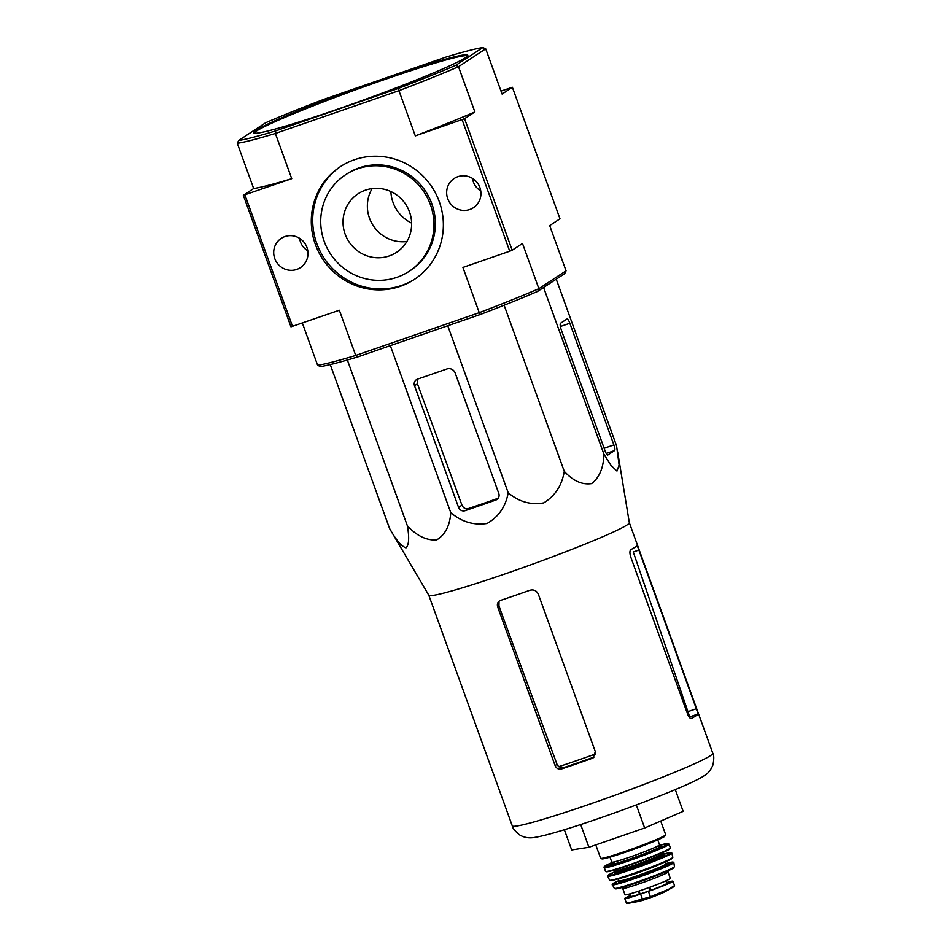 <?xml version="1.0" encoding="UTF-8"?>
<svg xmlns="http://www.w3.org/2000/svg" width="951" height="951" viewBox="0 0 951 951"><rect width="100%" height="100%" fill="white"/><g stroke="black" fill="none" stroke-linecap="round" stroke-linejoin="round"><path stroke-width="1.43" d="M617.639 451.796L629.324 522.67A106.631 6.158 160.1 0 1 626.982 524.988A106.631 6.158 160.1 0 1 519.769 568.757A106.631 6.158 160.1 0 1 428.806 595.255L389.565 528.459C395.818 539.692 401.286 546.171 405.982 547.895C409.001 544.971 409.453 537.577 407.337 525.713C416.574 535.746 426.321 540.501 436.58 539.978C445.175 534.807 449.906 525.701 450.762 512.637C461.568 521.849 473.646 525.475 487.007 523.502C498.645 516.869 505.706 506.621 508.203 492.749C518.901 501.819 530.765 505.195 543.782 502.865C555.122 495.887 561.958 485.39 564.276 471.363C573.073 480.933 582.19 485.01 591.653 483.595C599.427 477.545 603.528 467.761 603.944 454.221L610.934 465.336L616.973 471.066L619.113 465.015L616.593 445.912L556.24 279.19M698.2 713.963L637.194 545.422A106.631 6.158 160.1 0 1 635.03 547.217A106.631 6.158 160.1 0 1 630.917 549.607C629.645 550.688 629.586 553.161 630.751 557.024L687.739 714.463C688.988 717.399 690.224 718.706 691.472 718.385A106.631 6.158 -19.9 0 0 696.037 715.758A106.631 6.158 -19.9 0 0 698.2 713.963L689.427 717.006L688.857 714.32A97.382 5.623 160.1 0 1 688.108 715.366M639.155 549.963L633.283 551.996L688.857 714.32M595.599 753.941A97.382 5.623 160.1 0 1 558.665 766.708L563.456 767.695A97.204 5.611 -19.9 0 0 594.018 757.103L592.093 758.375L593.222 757.804L595.326 751.647L538.325 594.197C536.566 590.583 533.737 589.275 529.826 590.274A106.631 6.158 160.1 0 1 500.511 600.414L499.453 600.937M500.511 600.414C497.801 601.638 496.85 603.79 497.658 606.893L555.099 765.567C556.466 768.491 558.606 769.621 561.518 768.955A106.631 6.158 -19.9 0 0 592.093 758.375M558.665 766.708L557.001 764.319L498.954 606.049L499.013 602.149M564.359 829.736L571.682 849.956L588.919 847.282L644.659 827.988L683.151 811.358L675.269 789.592M644.659 827.988L636.314 804.938M588.919 847.282L580.692 824.541M603.944 454.221L543.592 287.499M564.276 471.363L504.125 305.212M508.203 492.749L447.755 325.753M414.517 385.737L458.56 507.406A5.254 5.1 -123.3 0 0 465.17 510.675L495.744 500.083A5.254 5.1 -123.3 0 0 498.788 493.486L455.184 373.042A6.574 6.372 -123.3 0 0 446.911 368.964L417.548 379.128A5.254 5.1 -123.3 0 0 414.517 385.737L417.441 383.812L417.358 380.281M450.762 512.637L390.314 345.641M407.337 525.713L347.353 360.001M389.565 528.459L330.247 364.578M605.026 450.738A5.254 1.236 70.9 0 0 607.808 455.006A5.254 1.236 70.9 0 0 607.879 454.97L614.608 450.548A5.254 1.236 70.9 0 0 613.882 444.913L569.839 323.245A5.254 1.236 70.9 0 0 567.058 318.977A5.254 1.236 70.9 0 0 566.986 319.001L560.531 323.257A6.574 1.545 70.9 0 0 561.435 330.294L605.026 450.738M409.501 211.918A35.032 33.986 -123.3 0 0 358.087 193.778A35.032 33.986 -123.3 0 0 348.922 241.72A35.032 33.986 -123.3 0 0 396.567 252.336A35.032 33.986 -123.3 0 0 409.501 211.918M430.423 204.667A57.809 56.085 -123.3 0 0 345.582 174.746A57.809 56.085 -123.3 0 0 330.449 253.858A57.809 56.085 -123.3 0 0 409.061 271.368A57.809 56.085 -123.3 0 0 430.423 204.667M467.726 55.752A113.858 6.574 -19.9 0 0 358.812 88.657A113.858 6.574 -19.9 0 0 254.083 133.092M409.061 271.368L410.487 270.441A57.809 56.085 -123.3 0 0 431.837 203.74A57.809 56.085 -123.3 0 0 347.008 173.819L345.582 174.746M372.114 188.607A35.032 33.986 -123.3 0 0 373.267 225.72A35.032 33.986 -123.3 0 0 406.885 241.518M337.736 109.139A113.858 6.574 -19.9 0 0 467.809 55.265A113.858 6.574 -19.9 0 0 371.223 83.284A113.858 6.574 -19.9 0 0 256.176 130.228A113.858 6.574 -19.9 0 0 253.691 132.771A113.858 6.574 -19.9 0 0 337.736 109.139M341.005 166.235A67.438 65.429 -123.3 0 0 324.053 258.054A67.438 65.429 -123.3 0 0 415.064 278.952M238.665 140.475L237.286 143.304A137.943 7.965 160.1 0 0 275.362 133.461L275.588 130.941A135.755 7.834 160.1 0 1 238.665 140.475L265.638 122.762A135.755 7.834 160.1 0 1 323.399 99.522L445.924 57.096A135.755 7.834 160.1 0 1 482.835 47.55L485.711 48.834L502.08 94.054L512.375 87.278L500.999 91.082M455.862 65.274L458.501 66.701A137.943 7.965 160.1 0 1 398.933 90.666L398.112 88.502A135.755 7.834 160.1 0 0 455.862 65.274L482.835 47.55M275.588 130.941L398.112 88.502M439.267 201.612A67.438 65.429 -123.3 0 0 340.292 166.698A67.438 65.429 -123.3 0 0 322.639 258.981A67.438 65.429 -123.3 0 0 414.351 279.416A67.438 65.429 -123.3 0 0 439.267 201.612M479.886 187.537A17.522 16.999 -123.3 0 0 454.923 178.015A17.522 16.999 -123.3 0 0 449.597 202.444A17.522 16.999 -123.3 0 0 479.886 187.537M472.599 178.455A15.989 15.513 -123.3 0 0 480.742 190.854M306.935 247.426A17.522 16.999 -123.3 0 0 281.971 237.905A17.522 16.999 -123.3 0 0 276.646 262.333A17.522 16.999 -123.3 0 0 306.935 247.426M299.648 238.344A15.989 15.513 -123.3 0 0 307.791 250.743M237.286 143.304L253.655 188.524A137.943 7.965 -19.9 0 0 291.731 178.681L275.362 133.461L398.933 90.666L415.302 135.886L464.563 118.697L512.185 250.232L522.491 243.468L538.86 288.688L537.707 291.363L564.68 273.638L566.059 270.809L549.69 225.589L559.996 218.825L512.375 87.278M390.885 191.555A35.912 34.842 -123.3 0 0 411.628 223.116M253.655 188.524L243.349 195.3L290.97 326.835L339.341 310.228L355.71 355.448L479.292 312.653A137.943 7.965 -19.9 0 0 538.86 288.688L566.059 270.809M357.421 357.029A135.755 7.834 -19.9 0 1 320.511 366.575L317.634 365.291A137.943 7.965 -19.9 0 0 355.71 355.448L357.421 357.029L479.958 314.603A135.755 7.834 -19.9 0 0 537.707 291.363M317.634 365.291L302.347 323.031M243.349 195.3L291.731 178.681M244.918 194.896L292.539 326.431M462.115 119.683L509.736 251.219L512.185 250.232M464.563 118.697L474.87 111.921A137.943 7.965 -19.9 0 1 415.302 135.886M485.711 48.834L458.501 66.701L474.87 111.921M479.958 314.603L462.923 267.433L509.736 251.219M465.17 510.675L468.379 508.559C465.491 509.225 463.339 508.096 461.96 505.183L417.441 383.812M468.379 508.559A102.173 5.896 -19.9 0 0 498.169 498.253M673.57 886.106L668.981 889.114L650.401 896.805L626.709 903.391M666.508 882.576A21.457 1.236 160.1 0 1 672.939 881.185A21.457 1.236 160.1 0 1 648.427 891.349L640.582 894.059A21.457 1.236 160.1 0 1 624.748 898.517A21.457 1.236 160.1 0 1 630.561 895.462M668.981 889.114A25.19 1.45 160.1 0 0 673.153 887.117L664.285 892.097A14.562 0.844 160.1 0 1 651.542 897.304A14.562 0.844 160.1 0 1 638.406 901.465L627.672 903.426L626.768 902.333L627.672 903.426M622.703 888.389A24.084 1.391 160.1 0 0 643.126 882.457A24.084 1.391 160.1 0 0 667.471 872.531A24.084 1.391 160.1 0 0 667.994 871.996L670.3 878.367A24.084 1.391 160.1 0 1 669.777 878.902A24.084 1.391 160.1 0 1 645.432 888.828A24.084 1.391 160.1 0 1 625.009 894.76L622.703 888.389L621.027 887.057M665.89 880.864L666.794 883.348A19.091 1.106 160.1 0 1 650.9 890.279L639.488 894.225A19.091 1.106 160.1 0 1 630.893 896.353L629.99 893.857M687.942 711.633L696.596 708.638M561.518 768.955L563.456 767.695M555.099 765.567L557.001 764.319M497.658 606.893L498.954 606.049M710.468 755.641A106.631 6.158 160.1 0 1 602.732 799.601A106.631 6.158 160.1 0 1 512.268 825.848C512.482 828.036 514.919 831.055 519.567 834.883C524.132 837.665 529.303 838.485 535.08 837.356C550.367 834.895 585.864 823.233 618.709 811.417C659.435 796.605 693.6 782.756 704.002 775.85C707.794 773.852 710.777 770.203 712.977 764.866C714.094 758.946 714.035 755.082 712.798 753.251A106.631 6.158 160.1 0 1 710.468 755.641M604.147 448.29L613.882 444.913M560.377 326.514L569.839 323.245M606.251 453.449L614.608 450.548M495.744 500.083L497.777 498.752M458.56 507.406L461.96 505.183M650.401 896.805L648.427 891.349M642.555 899.515L640.582 894.059M664.915 835.477A34.593 1.997 160.1 0 1 629.966 849.742A34.593 1.997 160.1 0 1 600.616 858.254L602.696 858.919C607.618 858.182 619.267 854.485 637.681 847.828L659.875 838.913L664.594 836.488L665.676 834.705A34.593 1.997 160.1 0 1 664.915 835.477M664.416 836.583A33.713 1.95 160.1 0 1 627.719 851.407A33.713 1.95 160.1 0 1 602.066 858.325M657.759 839.864L659.554 844.821A25.404 1.462 160.1 0 1 658.995 845.391A25.404 1.462 160.1 0 1 633.342 855.864A25.404 1.462 160.1 0 1 611.79 862.117L611.493 863.71M656.095 846.913A27.151 1.569 160.1 0 1 661.207 846.485A27.151 1.569 160.1 0 1 625.663 860.453A27.151 1.569 160.1 0 1 615.784 861.511M604.04 867.716A34.593 1.997 160.1 0 0 633.39 859.205A34.593 1.997 160.1 0 0 668.339 844.94A34.593 1.997 160.1 0 0 669.088 844.167L667.84 843.442L659.78 845.249A33.713 1.95 160.1 0 1 667.233 844.393A33.713 1.95 160.1 0 1 622.323 861.998A33.713 1.95 160.1 0 1 611.885 862.581L604.17 866.765L605.478 871.401L607.166 871.746C615.047 871.223 669.302 850.943 669.421 849.172L670.336 847.923A34.486 1.985 160.1 0 1 669.587 848.684A34.486 1.985 160.1 0 1 634.781 862.89A34.486 1.985 160.1 0 1 605.478 871.401M669.326 849.219A34.046 1.961 160.1 0 1 634.198 863.508A34.046 1.961 160.1 0 1 606.037 871.544M662.978 852.369L663.085 853.309A25.832 1.486 160.1 0 1 662.526 853.891A25.832 1.486 160.1 0 1 636.421 864.542A25.832 1.486 160.1 0 1 614.501 870.902L613.989 870.106M663.085 853.309L663.536 854.545A25.832 1.486 160.1 0 1 662.978 855.115A25.832 1.486 160.1 0 1 636.873 865.767A25.832 1.486 160.1 0 1 614.952 872.126L614.869 872.804L615.773 872.21M663.917 854.973A26.711 1.545 160.1 0 1 664.071 855.662A26.711 1.545 160.1 0 1 634.317 867.645A26.711 1.545 160.1 0 1 614.928 872.709M607.618 876.24A34.129 1.973 160.1 0 0 636.647 867.788A34.129 1.973 160.1 0 0 671.049 853.76A34.129 1.973 160.1 0 0 671.798 852.999L663.406 854.188A33.689 1.95 160.1 0 1 670.491 853.439A33.689 1.95 160.1 0 1 625.865 870.961A33.689 1.95 160.1 0 1 614.822 871.782L607.594 875.823L609.579 880.198L611.208 880.507C618.816 880.008 671.679 860.263 671.905 858.491L672.821 857.303A33.63 1.938 160.1 0 1 672.084 858.04A33.63 1.938 160.1 0 1 638.228 871.865A33.63 1.938 160.1 0 1 609.579 880.198M671.81 858.539A33.19 1.914 160.1 0 1 637.764 872.4A33.19 1.914 160.1 0 1 610.114 880.329M663.929 862.343A24.964 1.438 160.1 0 1 642.115 871.271A24.964 1.438 160.1 0 1 619.636 878.379M665.225 861.784L665.985 863.888A24.964 1.438 160.1 0 1 665.438 864.447A24.964 1.438 160.1 0 1 640.225 874.73A24.964 1.438 160.1 0 1 619.042 880.876L618.958 881.565L619.909 880.947M666.378 864.316A25.832 1.486 160.1 0 1 666.544 864.982A25.832 1.486 160.1 0 1 637.729 876.584A25.832 1.486 160.1 0 1 619.018 881.458M612.159 884.87A32.798 1.89 160.1 0 0 640.142 876.715A32.798 1.89 160.1 0 0 673.106 863.258A32.798 1.89 160.1 0 0 673.831 862.545L672.951 862.022L665.878 863.591A32.358 1.866 160.1 0 1 672.535 862.914A32.358 1.866 160.1 0 1 629.776 879.699A32.358 1.866 160.1 0 1 618.935 880.578L612.206 884.216L614.322 888.4L616.272 888.852L624.236 886.855L648.309 878.688L668.886 870.45L673.356 868.156L674.437 866.634A31.965 1.843 160.1 0 1 673.724 867.324A31.965 1.843 160.1 0 1 641.616 880.436A31.965 1.843 160.1 0 1 614.322 888.4M673.177 868.239A31.11 1.795 160.1 0 1 640.035 881.672A31.11 1.795 160.1 0 1 615.475 888.46M639.488 894.225L638.406 891.242M640.118 894.011L639.036 891.039M650.9 890.279L649.806 887.259M650.222 890.516L649.129 887.509M428.794 595.231L512.268 825.848M629.312 522.646L712.798 753.251M626.424 903.153L624.748 898.517M673.153 887.117L674.616 885.821L672.939 881.185M595.778 844.916L600.616 858.254M660.719 821.046L665.676 834.705M609.995 857.16L611.79 862.117M660.802 845.867L659.554 844.821M669.088 844.167L670.336 847.923M614.501 870.902L614.952 872.126M662.954 855.139L664.036 855.008L663.536 854.545M671.798 852.999L672.821 857.303M618.281 878.772L619.042 880.876M665.367 864.495L666.496 864.352L665.985 863.888M673.831 862.545L674.437 866.634M667.994 871.996L668.422 869.903M664.285 892.097L638.406 901.465"/></g></svg>
